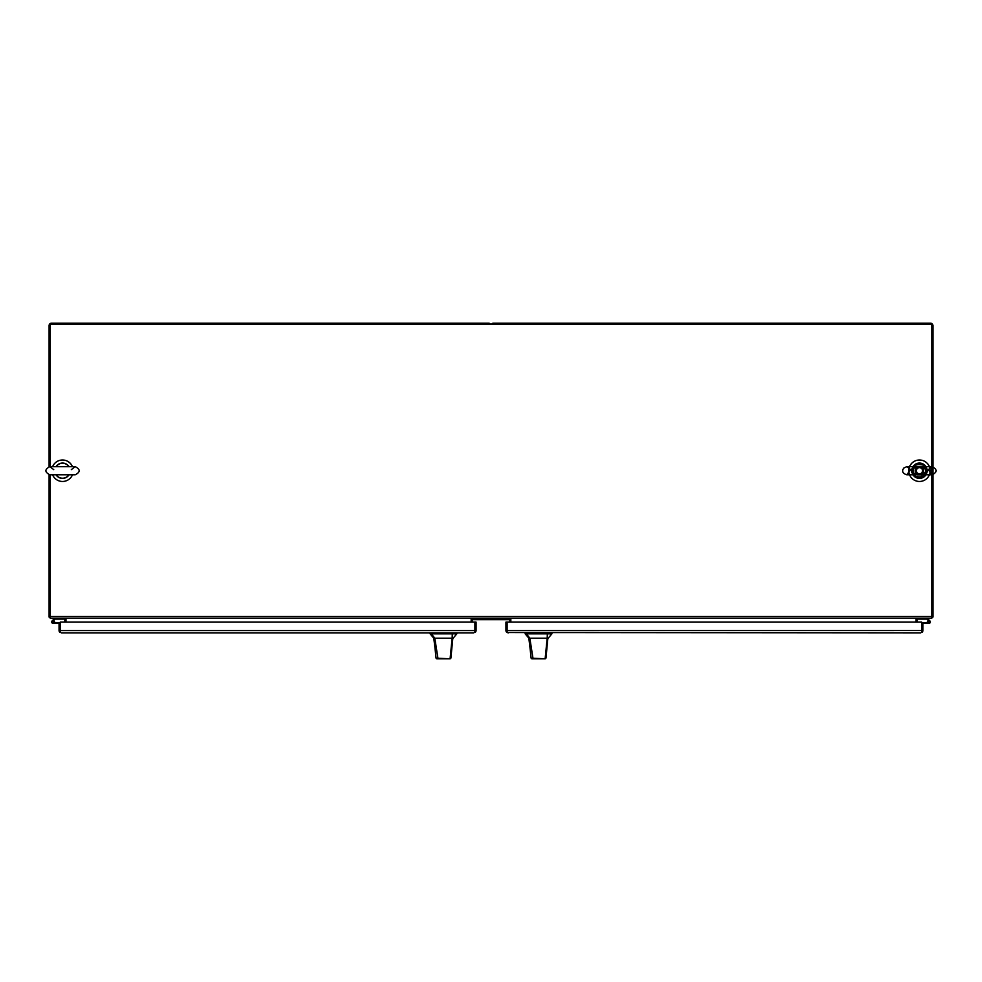 <?xml version="1.0" encoding="UTF-8"?>
<svg xmlns="http://www.w3.org/2000/svg" width="982" height="982" viewBox="0 0 982 982"><rect width="100%" height="100%" fill="white"/><g stroke="black" fill="none" stroke-linecap="round" stroke-linejoin="round"><path stroke-width="1.47" d="M916.243 470.734A3.228 3.228 0 0 1 921.079 467.935A3.228 3.228 0 0 1 921.079 473.533A3.228 3.228 0 0 1 916.243 470.734M56.035 466.671A7.66 7.66 0 0 1 69.035 466.671A7.66 7.66 0 0 0 56.035 466.671A7.66 7.66 0 0 1 69.035 466.671M69.035 474.797A7.66 7.66 0 0 1 56.035 474.797A7.66 7.66 0 0 0 69.035 474.797A7.66 7.66 0 0 1 56.035 474.797M68.826 474.797A7.5 7.5 0 0 1 56.232 474.797M56.232 466.671A7.5 7.5 0 0 1 68.826 466.671M913.506 473.091C915.445 474.552 917.114 475.116 918.538 474.797L924.295 474.011L926.173 471.728C926.726 470.353 926.075 468.917 924.222 467.42L918.551 466.671C916.795 466.45 915.028 467.137 913.235 468.758L913.506 473.091M913.604 473.115C912.573 469.371 912.855 467.518 914.451 467.555L916.771 466.659C918.735 466.88 922.172 465.738 924.651 467.678L926.075 471.569C924.455 474.858 925.216 473.619 921.374 474.883L917.151 474.846L913.604 473.115M915.641 470.734A3.83 3.83 0 0 1 921.386 467.42A3.83 3.83 0 0 1 921.386 474.048A3.83 3.83 0 0 1 915.641 470.734M922.564 470.734A3.093 3.093 0 0 0 917.924 468.058A3.093 3.093 0 0 0 917.924 473.41A3.093 3.093 0 0 0 922.564 470.734M911.799 470.734A7.66 7.66 0 0 1 923.301 464.093A7.66 7.66 0 0 1 923.301 477.375A7.66 7.66 0 0 1 911.799 470.734A7.66 7.66 0 0 1 919.471 463.074A7.66 7.66 0 0 1 927.131 470.734A7.66 7.66 0 0 1 919.471 478.406A7.66 7.66 0 0 1 911.799 470.734A7.66 7.66 0 0 1 919.471 463.074A7.66 7.66 0 0 1 927.131 470.734A7.66 7.66 0 0 1 919.471 478.406A7.66 7.66 0 0 1 911.799 470.734M926.971 470.734A7.5 7.5 0 0 1 915.727 477.227A7.5 7.5 0 0 1 915.727 464.24A7.5 7.5 0 0 1 926.971 470.734M72.459 466.671A10.728 10.728 0 0 0 52.598 466.671M52.598 474.797A10.728 10.728 0 0 0 72.459 474.797M919.471 460.006A10.728 10.728 0 0 0 910.179 476.098A10.728 10.728 0 0 0 928.763 476.098A10.728 10.728 0 0 0 919.471 460.006M919.042 474.883A4.173 4.173 0 0 1 918.526 466.671L906.767 466.671L903.649 468.132C901.722 471.323 902.765 473.545 906.767 474.797L918.538 474.797L913.69 473.066C912.695 468.635 914.316 466.499 918.538 466.671M918.71 466.671L932.176 466.671L928.26 469.642L932.176 474.797L920.404 474.797C923.264 475.669 925.093 473.901 925.879 469.494L920.404 466.671L932.176 466.671L920.355 466.671A4.173 4.173 0 0 1 919.889 474.883M920.613 632.85L507.105 632.543A2.332 2.332 0 0 1 505.939 630.53L505.939 622.122L507.105 622.122L507.105 632.543L508.271 632.85M927.266 618.292L929.856 620.894A1.436 1.436 0 0 1 928.886 623.386L921.779 623.386L922.945 623.41L922.945 630.53A2.332 2.332 0 0 1 921.779 632.543L921.779 622.122L507.105 622.122L507.105 632.543M921.779 632.543L921.779 630.53L507.105 630.567M921.779 623.41L921.779 630.567M929.5 621.95L928.579 622.478L928.579 621.422L929.5 621.95M928.211 621.95A0.675 0.675 0 0 1 929.328 621.446A0.675 0.675 0 0 0 928.211 621.95A0.675 0.675 0 0 1 929.328 621.446A0.675 0.675 0 0 0 928.211 621.95A0.675 0.675 0 0 1 929.328 621.446A0.675 0.675 0 0 0 928.211 621.95A0.675 0.675 0 0 1 929.328 621.446A0.675 0.675 0 0 0 928.211 621.95A0.675 0.675 0 0 1 929.328 621.446A0.675 0.675 0 0 0 928.211 621.95A0.675 0.675 0 0 1 929.328 621.446A0.675 0.675 0 0 0 928.211 621.95A0.675 0.675 0 0 1 929.328 621.446A0.675 0.675 0 0 0 928.211 621.95A0.675 0.675 0 0 1 929.328 621.446A0.675 0.675 0 0 0 928.211 621.95A0.675 0.675 0 0 1 929.328 621.446A0.675 0.675 0 0 0 928.211 621.95A0.675 0.675 0 0 1 929.328 621.446A0.675 0.675 0 0 0 928.211 621.95A0.675 0.675 0 0 1 929.328 621.446A0.675 0.675 0 0 0 928.211 621.95A0.675 0.675 0 0 1 929.328 621.446A0.675 0.675 0 0 0 928.211 621.95A0.675 0.675 0 0 1 929.328 621.446A0.675 0.675 0 0 0 928.211 621.95A0.675 0.675 0 0 1 929.328 621.446A0.675 0.675 0 0 0 928.211 621.95A0.675 0.675 0 0 1 929.328 621.446A0.675 0.675 0 0 0 928.211 621.95A0.675 0.675 0 0 1 929.328 621.446A0.675 0.675 0 0 0 928.211 621.95A0.675 0.675 0 0 1 929.328 621.446A0.675 0.675 0 0 0 928.211 621.95A0.675 0.675 0 0 1 929.328 621.446A0.675 0.675 0 0 0 928.211 621.95A0.675 0.675 0 0 1 929.328 621.446A0.675 0.675 0 0 0 928.211 621.95A0.675 0.675 0 0 0 929.168 622.563A0.675 0.675 0 0 0 929.328 621.446A0.675 0.675 0 0 0 928.211 621.95L927.45 621.95A1.436 1.436 0 0 0 929.463 623.263A1.436 1.436 0 0 0 929.856 620.894L929.316 620.354M929.328 621.446L926.947 619.053L918.44 619.053L918.44 618.292M921.779 622.625L927.622 622.625M927.45 621.95A1.436 1.436 0 0 1 928.469 620.575M928.064 623.386L928.886 623.386L928.064 623.386A1.657 1.657 0 0 1 927.376 622.625M50.266 474.797L50.266 616.536L931.734 616.536L931.734 324.367L50.266 324.367L50.266 466.671M931.734 616.536L931.734 618.292L50.266 618.292L50.266 616.536M916.034 618.292L65.966 618.292M65.966 618.881L65.966 622.122M471.164 622.122L471.164 619.139L510.836 619.139L510.836 622.122M916.034 622.122L916.034 618.881M473.729 632.85L61.387 632.85M474.895 632.543L474.895 622.122L476.061 622.122L476.061 630.53A2.332 2.332 0 0 1 474.895 632.543L474.895 622.122L60.221 622.122L60.221 632.543A2.332 2.332 0 0 1 59.055 630.53L59.055 623.41L60.221 623.41L60.221 632.543M60.221 630.567L474.895 630.567M53.875 622.109L53.261 621.189L52.341 621.802L52.954 622.723L53.875 622.109M53.875 622.023L54.538 622.085A1.436 1.436 0 0 1 52.476 623.239A1.436 1.436 0 0 1 52.144 620.894L54.734 618.292M63.56 618.292L63.56 619.053L55.053 619.053L53.531 620.575M52.684 620.354A1.657 1.657 0 0 1 53.703 620.403M53.593 622.625L60.221 622.625M54.538 622.085A1.436 1.436 0 0 0 53.2 620.514A1.436 1.436 0 0 0 51.678 621.913A1.436 1.436 0 0 0 53.114 623.386L60.221 623.41M53.936 623.386L53.114 623.386L53.936 623.386M472.146 622.122L472.146 620.379A0.737 0.737 0 0 1 472.882 619.642L509.118 619.642A0.737 0.737 0 0 1 509.854 620.379L509.854 622.122M472.146 620.379A0.737 0.737 0 0 1 472.882 619.642A0.737 0.737 0 0 0 472.146 620.379A0.737 0.737 0 0 1 472.882 619.642A0.737 0.737 0 0 0 472.146 620.379A0.737 0.737 0 0 1 472.882 619.642M509.118 619.642A0.737 0.737 0 0 1 509.854 620.379A0.737 0.737 0 0 0 509.118 619.642A0.737 0.737 0 0 1 509.854 620.379A0.737 0.737 0 0 0 509.118 619.642A0.737 0.737 0 0 1 509.854 620.379M451.597 650.87L452.825 638.19L450.898 658.124L450.161 658.799L438.009 658.799L434.805 638.19L431.319 633.832L430.104 633.832L433.786 638.19L452.15 638.19L450.137 658.247L450.898 658.124M439.666 658.799L436.045 658.136L433.97 638.19M447.068 638.19L449.204 638.19M449.891 658.799L447.731 658.799M436.045 658.136L449.498 658.799M452.825 638.19L452.15 638.19L452.285 633.832L431.319 633.832M453.156 638.19L456.839 633.832L452.285 633.832M436.781 658.799L438.009 658.799M439.187 658.799L447.154 658.799M546.655 650.87L547.87 638.19L545.955 658.112L545.219 658.799L533.054 658.799L529.85 638.19L526.377 633.832L525.161 633.832L528.844 638.19L547.195 638.19L545.182 658.247L545.943 658.124M542.813 658.799L531.827 658.799L531.102 658.136L529.016 638.19M542.113 638.19L544.249 638.19M544.936 658.799L543.304 658.799M543.132 658.799L542.334 658.799M531.102 658.136L544.544 658.799M547.87 638.19L547.195 638.19L547.342 633.832L526.377 633.832M548.214 638.19L551.896 633.832L547.342 633.832M531.827 658.799L533.054 658.799M491.307 324.367A2.332 2.332 0 0 1 493.332 323.201L930.568 323.201A2.332 2.332 0 0 1 932.9 325.533L932.9 617.126L931.734 617.126M932.593 617.126A2.332 2.332 0 0 1 931.734 617.985M916.034 619.458A2.332 2.332 0 0 1 916.353 618.292M918.366 618.292A1.166 1.166 0 0 0 917.2 619.458L917.2 622.122M49.1 466.732L49.1 325.533A2.332 2.332 0 0 1 51.432 323.201L488.668 323.201A2.332 2.332 0 0 1 490.693 324.367M49.1 474.736L49.1 617.126L50.266 617.126M50.266 617.985A2.332 2.332 0 0 1 49.407 617.126M65.966 619.458A2.332 2.332 0 0 0 65.647 618.292M63.634 618.292A1.166 1.166 0 0 1 64.8 619.458L64.8 622.122M56.919 474.797L68.139 474.797M68.139 466.671L56.919 466.671M912.536 470.734C910.081 478.958 928.862 478.958 926.394 470.734C928.862 462.51 910.081 462.51 912.536 470.734M454.494 633.832L454.494 632.85M432.448 632.85L432.448 633.832M455.452 633.832L455.452 632.85M431.503 633.832L431.503 632.85M549.552 633.832L549.552 632.85M527.506 632.85L527.506 633.832M550.497 633.832L550.497 632.85M526.548 633.832L526.548 632.85M75.233 466.671L49.824 466.671C44.583 469.384 44.583 472.084 49.824 474.797L75.233 474.797C80.475 472.084 80.475 469.384 75.233 466.671L71.318 469.642M53.74 469.642L49.824 466.671M906.767 466.671L910.682 469.642L906.767 474.797L932.176 474.797C937.417 472.084 937.417 469.384 932.176 466.671L932.176 466.671M435.124 649.274L433.786 638.19M456.839 633.832L456.839 632.85M430.104 633.832L430.104 632.85M530.17 649.274L528.844 638.19M551.896 633.832L551.896 632.85M525.161 633.832L525.161 632.85"/></g></svg>
